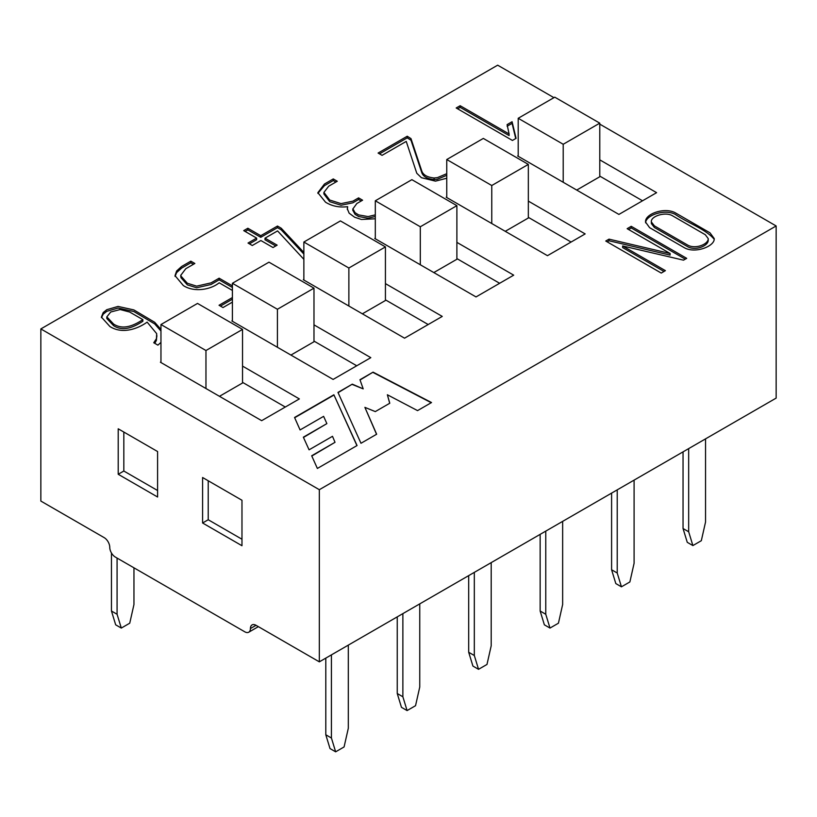 <?xml version="1.0" encoding="UTF-8"?>
<svg xmlns="http://www.w3.org/2000/svg" width="817" height="817" viewBox="0 0 817 817"><rect width="100%" height="100%" fill="white"/><g stroke="black" fill="none" stroke-linecap="round" stroke-linejoin="round"><path stroke-width="1.23" d="M553.926 97.662L497.665 65.176L40.85 328.924L319.335 489.7L776.15 225.962L599.78 124.133M776.15 225.962L776.15 398.104L319.335 661.852L256.038 625.311L250.41 628.559A7.956 4.596 60 0 1 248.766 632.195A7.956 4.596 60 0 1 244.783 631.807L115.391 557.102A7.956 4.596 60 0 1 109.764 547.359A7.956 4.596 60 0 0 104.137 537.606L40.85 501.066L40.85 328.924M241.975 500.259L241.975 545.725L202.596 522.992L202.596 477.516L241.975 500.259M250.41 628.559A7.956 4.596 60 0 1 252.065 624.913A7.956 4.596 60 0 1 256.038 625.311M319.335 489.7L319.335 661.852M157.589 451.535L157.589 497.012L118.21 474.268L118.21 428.802L157.589 451.535M317.374 468.447L357.06 445.541L333.877 394.774L294.559 417.477L300.084 429.936L323.614 416.353L326.871 423.615L303.352 437.187L309.081 449.82L332.499 436.309L335.021 442.303L311.685 455.774L317.374 468.447M516.078 138.349L512.433 140.453L456.182 107.977L460.165 105.72L509.103 133.968L507.102 124.613L512.085 121.733L516.078 138.349M232.406 290.443L219.17 282.794C210.704 289.739 194.129 292.619 183.345 285.562L175.012 275.635L176.635 270.968L181.609 266.495L190.841 261.164L194.855 263.472L185.786 268.711L180.894 275.155L180.996 276.105L187.359 283.254L196.642 286.144L211.021 282.876L219.13 278.199L232.406 285.868M232.406 302.127L223 307.56L219.038 305.262L232.406 297.541M375.309 218.782L361.451 219.467L354.619 217.23L349.125 213.155L347.296 208.713L347.644 206.66C339.412 207.692 332.049 206.201 325.544 202.208L317.854 192.689L324.461 184.019L333.265 178.933L337.268 181.251L328.689 186.205L323.93 192.393L329.731 200.042L341.057 203.617L352.873 201.176L358.581 197.877L362.585 200.196L356.835 203.515L352.934 208.866L355.048 212.696L358.622 214.912L368.12 216.576L375.309 214.871M665.406 270.652L661.249 273.062L605.754 241.025L609.022 239.146L670.093 253.474L627.15 228.678L631.224 226.319L686.709 258.356L683.492 260.163L622.636 245.958L665.406 270.652M456.887 242.363L513.699 275.166L476.015 296.928L374.748 238.462L375.309 238.135M160.959 361.89L160.398 362.217L261.665 420.673L299.359 398.921L242.537 366.108M232.406 320.642L231.844 320.958L333.111 379.425L370.806 357.662L313.983 324.86M303.863 279.383L303.301 279.71L404.558 338.177L442.252 316.414L385.43 283.611M528.333 201.105L585.156 233.917L547.461 255.68L446.194 197.214L446.756 196.887M599.78 159.856L656.602 192.669L618.908 214.422L517.641 155.965L518.203 155.638M649.607 227.667L645.553 222.081C644.613 213.891 664.629 206.854 675.414 212.859L709.983 232.825L714.211 238.544C715.079 246.244 695.042 254.026 684.268 247.674L649.607 227.667M446.756 178.239L435.481 181.139L421.398 177.697L416.772 173.235L406.233 141.402L382.07 155.342L378.097 153.055L407.223 136.235L410.982 138.604L421.868 171.284C423.39 175.063 427.465 177.299 434.103 177.994L437.422 177.626L446.756 173.684M303.863 259.326L277.566 230.905L265.014 238.155L277.137 245.151L273.011 247.531L260.889 240.535L252.279 245.508L248.031 243.047L256.63 238.084L243.721 230.629L247.857 228.249L260.756 235.694L277.484 226.043L281.171 228.168L303.863 252.443M160.959 342.394L157.895 345.142L153.749 342.752L156.425 338.708L156.69 333.673L147.142 322.123C137.613 329.006 122.08 334.408 109.897 326.504L101.4 317.088L103.197 312.564L106.782 309.694L118.056 306.426L133.876 309.919L154.699 322.296L160.959 329.414M359.96 379.721L373.073 372.143L431.519 402.546L417.548 410.614L387.37 394.764L389.78 403.23L375.289 411.594L364.893 407.366L376.657 434.225L360.981 443.274L337.972 392.415L352.29 384.153L363.197 388.872L359.96 379.721M599.78 176.104L642.54 200.788M528.333 217.353L571.083 242.036M428.19 324.533L385.43 299.849M356.743 365.781L313.983 341.098M285.296 407.04L242.537 382.356M456.887 258.601L499.636 283.285M651.363 221.958L651.363 223.582L654.376 227.473L687.485 246.591C695.114 251.187 708.39 245.999 708.227 240.259L708.237 238.635L705.306 234.724L672.156 215.586C664.793 211.542 650.383 216.464 651.363 221.958L654.376 225.849L687.485 244.967C695.114 249.563 708.39 244.375 708.227 238.635M645.614 222.827C645.787 215.116 665.099 208.641 675.414 214.483C687.679 222.908 706.123 229.383 714.119 239.218M607.164 241.842L609.022 240.77L609.022 239.146M609.022 240.77L670.093 255.098L670.093 253.474M628.549 229.495L631.224 227.943L631.224 226.319M631.224 227.943L685.289 259.163M664.007 271.469L622.636 247.582L622.636 245.958M379.507 153.862L407.223 137.859L407.223 136.235M407.223 137.859L410.982 140.228L410.982 138.604M410.982 140.228L421.868 172.908C423.39 176.686 427.465 178.923 434.103 179.617L434.103 177.994M434.103 179.617L437.422 179.25L446.756 175.308M347.348 209.55L347.644 206.66M317.895 193.363L324.461 185.643L333.265 180.557L333.265 178.933M333.265 180.557L335.869 182.068M323.93 194.017L329.731 201.666L341.057 205.241L352.873 202.8L358.581 199.501L358.581 197.877M358.581 199.501L361.185 201.013M352.934 210.49L355.048 214.33L358.622 216.536L368.12 218.2L375.309 216.495M249.43 243.854L256.63 239.708L256.63 238.084M245.131 231.446L247.857 229.873L247.857 228.249M247.857 229.873L260.756 237.318L260.756 235.694M260.756 237.318L277.484 227.667L277.484 226.043M277.484 227.667L281.171 229.791L281.171 228.168M281.171 229.791L303.863 254.067M275.727 245.968L265.014 239.779L265.014 238.155M175.063 276.412L176.635 272.602L181.609 268.119L190.841 262.788L190.841 261.164M190.841 262.788L193.445 264.289M180.894 276.779L180.996 277.729L187.359 284.878L196.642 287.768L211.021 284.5L219.13 279.822L219.13 278.199M219.13 279.822L232.406 287.492M220.447 306.079L232.406 299.165M101.451 317.701L103.197 314.188L106.782 311.318L118.056 308.05L133.876 311.543L154.699 323.92L160.959 331.038M113.604 324.063C123.398 330.436 134.202 325.278 142.863 319.651L129.678 312.043L120.181 309.541L110.714 312.012L106.843 316.863L113.604 324.063L113.604 325.687C123.398 332.059 134.202 326.902 142.863 321.275L142.863 319.651M106.802 316.863L106.802 318.487L113.604 325.687M154.811 343.354L156.425 340.332L156.721 336.298M457.602 108.794L460.165 107.344L460.165 105.72M460.165 107.344L509.103 135.591L509.103 133.968M507.102 126.237L512.085 123.357L512.085 121.733M512.085 123.357L515.731 138.553M360.052 379.997L373.073 372.143M373.073 372.47L431.223 402.72M389.699 403.281L387.37 394.764M376.545 434.287L364.893 407.366M338.095 392.671L352.29 384.153M352.29 384.47L363.197 388.872M356.937 445.612L333.877 394.774M333.877 395.101L294.671 417.742M303.475 437.452L326.871 423.615M311.808 456.029L335.021 442.303M241.975 539.23L208.223 519.745L202.596 522.992M208.223 519.745L208.223 480.764M157.589 490.517L123.827 471.021L118.21 474.268M123.827 471.021L123.827 432.05M576.71 190.065L599.78 176.748L599.78 123.153L554.774 97.172L518.203 118.281L518.203 156.282M518.203 118.281L563.209 144.272L563.209 182.273M563.209 144.272L599.78 123.153M505.263 231.313L528.333 217.996L528.333 164.401L483.327 138.42L446.756 159.529L446.756 197.54M446.756 159.529L491.763 185.52L491.763 223.521M491.763 185.52L528.333 164.401M433.817 272.572L456.887 259.255L456.887 205.659L411.88 179.669L375.309 200.788L375.309 238.789M375.309 200.788L420.316 226.769L420.316 264.769M420.316 226.769L456.887 205.659M362.37 313.82L385.43 300.503L385.43 246.908L340.423 220.917L303.863 242.036L303.863 280.037M303.863 242.036L348.869 268.017L348.869 306.018M348.869 268.017L385.43 246.908M290.923 355.068L313.983 341.751L313.983 288.156L268.977 262.175L232.406 283.285L232.406 321.285M232.406 283.285L277.412 309.265L277.412 347.276M277.412 309.265L313.983 288.156M219.467 396.316L242.537 382.999L242.537 329.404L197.53 303.424L160.959 324.533L160.959 362.534M160.959 324.533L205.966 350.524L205.966 388.524M205.966 350.524L242.537 329.404M121.304 628.069L115.677 624.821L111.459 611.014L117.076 614.272L121.304 628.069L129.74 623.197L133.957 604.519L133.957 567.815M111.459 611.014L111.459 552.966M117.076 614.272L117.076 558.072M335.644 751.824L330.017 748.576L325.799 734.769L331.426 738.017L335.644 751.824L344.08 746.952L348.308 728.274L348.308 645.124M331.426 738.017L331.426 654.866M325.799 734.769L325.799 658.114M419.754 603.875L419.754 687.026L415.536 705.704L407.091 710.576L401.464 707.328L397.246 693.521L397.246 616.866M397.246 693.521L402.873 696.768L402.873 613.618M402.873 696.768L407.091 710.576M491.201 562.617L491.201 645.777L486.983 664.446L478.537 669.317L472.92 666.069L468.692 652.272L468.692 575.617M468.692 652.272L474.32 655.52L474.32 572.37M474.32 655.52L478.537 669.317M549.994 628.069L544.367 624.821L540.149 611.014L545.766 614.272L549.994 628.069L558.43 623.197L562.647 604.519L562.647 521.369M540.149 611.014L540.149 534.359M545.766 614.272L545.766 531.111M611.596 569.766L617.223 573.013L621.441 586.82L615.814 583.573L611.596 569.766L611.596 493.111M617.223 573.013L617.223 489.863M621.441 586.82L629.876 581.949L634.094 563.27L634.094 480.12M692.887 545.572L687.26 542.325L683.043 528.517L688.67 531.765L692.887 545.572L701.323 540.701L705.541 522.022L705.541 438.872M683.043 528.517L683.043 451.862M688.67 531.765L688.67 448.615M323.9 192.393L323.9 194.017M352.811 208.866L352.811 210.49M180.771 275.155L180.771 276.779M156.823 335.215L156.823 336.839M258.366 626.649L248.766 632.195"/></g></svg>
